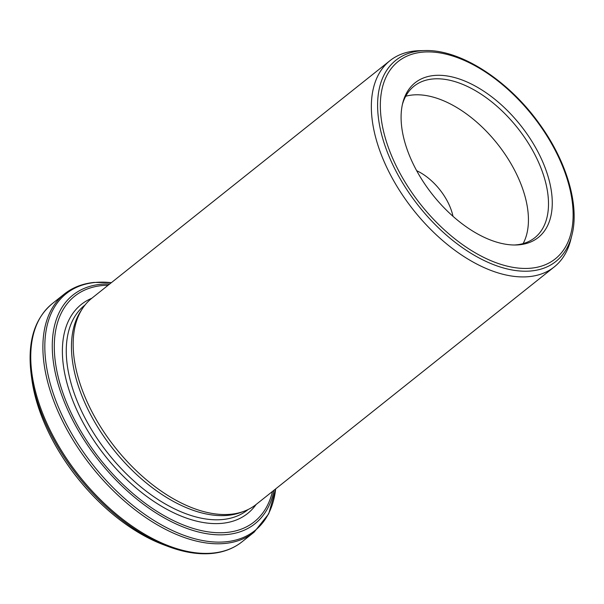 <?xml version="1.0" encoding="UTF-8"?>
<svg xmlns="http://www.w3.org/2000/svg" width="604" height="604" viewBox="0 0 604 604"><rect width="100%" height="100%" fill="white"/><g stroke="black" fill="none" stroke-linecap="round" stroke-linejoin="round"><path stroke-width="0.91" d="M82.416 308.614L80.642 311.332A130.804 74.088 51.5 0 0 113.492 449.55A130.804 74.088 51.5 0 0 240.883 512.434L243.925 511.309A131.838 74.677 -128.5 0 1 115.53 447.926A131.838 74.677 -128.5 0 1 82.416 308.614A131.838 74.677 -128.5 0 1 91.77 298.278A133.567 75.659 51.5 0 0 105.277 456.096A133.567 75.659 51.5 0 0 256.096 504.499A131.838 74.677 -128.5 0 1 243.925 511.309M33.039 386.651A145.677 82.514 51.5 0 0 34.964 395.401A145.677 82.514 51.5 0 0 148.735 538.187A145.677 82.514 51.5 0 0 156.836 542.014M424.861 50.577L419.863 50.683A131.838 74.677 51.5 0 0 414.88 50.985A131.838 74.677 51.5 0 0 389.95 60.687A131.838 74.677 51.5 0 0 400.324 191.717A131.838 74.677 51.5 0 0 529.338 276.602A131.838 74.677 51.5 0 0 554.268 266.908A131.838 74.677 51.5 0 0 570.697 239.977L571.913 235.13A128.539 72.805 -128.5 0 1 421.245 209.173A128.539 72.805 -128.5 0 1 419.999 50.879A128.539 72.805 -128.5 0 1 424.861 50.577C460.384 49.241 508.394 80.234 539.38 123.797C566.62 161.132 579.749 205.352 571.913 235.13M452.992 216.3A43.949 24.892 51.5 0 0 416.662 170.706M433.763 75.53A98.89 56.013 51.5 0 0 402.74 103.005A98.89 56.013 51.5 0 0 432.879 195.054A98.89 56.013 51.5 0 0 515.869 244.99A98.89 56.013 51.5 0 0 540.165 156.293A98.89 56.013 51.5 0 0 433.763 75.53M523.124 243.593A96.889 54.881 51.5 0 0 500.648 148.055A96.889 54.881 51.5 0 0 412.328 95.017A96.889 54.881 51.5 0 0 405.714 96.247M514.344 244.998A96.889 54.881 51.5 0 0 534.834 237.697A96.889 54.881 51.5 0 0 527.209 141.404A96.889 54.881 51.5 0 0 432.396 79.018A96.889 54.881 51.5 0 0 414.08 86.145A96.889 54.881 51.5 0 0 402.392 104.5M421.932 52.216A126.138 71.446 51.5 0 0 435.31 221.124A126.138 71.446 51.5 0 0 572.819 207.097A126.138 71.446 51.5 0 0 421.932 52.216M85.104 304.922L84.711 305.231A130.804 74.088 51.5 0 0 108.282 453.702A130.804 74.088 51.5 0 0 247.738 509.829L248.131 509.519M274.012 490.214A146.145 82.778 -128.5 0 1 103.677 466.439A146.145 82.778 -128.5 0 1 100.475 284.318A146.145 82.778 -128.5 0 1 109.694 284.001M108.146 285.231A144.19 81.668 51.5 0 0 101.85 285.579A144.19 81.668 51.5 0 0 103.654 463.638A144.19 81.668 51.5 0 0 272.464 491.452M34.964 395.401L31.823 379.206A145.798 82.582 51.5 0 0 163.827 544.861L148.735 538.187M168.305 546.537A151.445 85.783 -128.5 0 1 31.189 374.465C27.195 342.506 34.209 318.912 52.231 303.684A152.253 86.236 51.5 0 0 64.22 455.008A152.253 86.236 51.5 0 0 213.212 553.03A152.253 86.236 51.5 0 0 242 541.833C233.74 548.364 223.835 552.23 212.291 553.423C198.776 554.736 184.114 552.449 168.305 546.537L163.827 544.861M111.355 282.672A151.445 85.783 51.5 0 0 94.76 282.506A151.445 85.783 51.5 0 0 101.442 475.144A151.445 85.783 51.5 0 0 275.673 488.893M275.718 488.863L268.712 513.861L254.125 532.169A152.253 86.236 -128.5 0 1 91.793 466.839A152.253 86.236 -128.5 0 1 64.356 294.02L52.231 303.684M389.95 60.687L91.77 298.278M554.268 266.908L256.088 504.499M31.823 379.206L31.189 374.465M254.125 532.169L242 541.833M111.4 282.642L94.073 282.43C82.522 283.623 72.623 287.481 64.356 294.02"/></g></svg>
